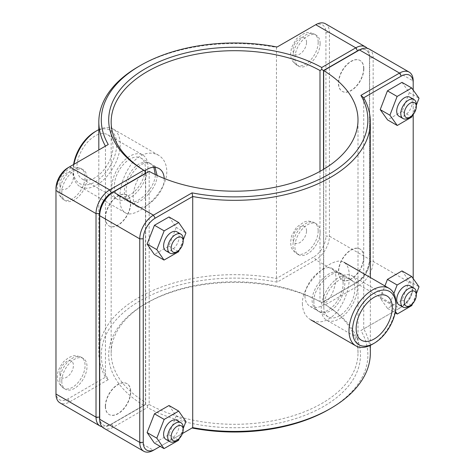 <?xml version="1.0" encoding="UTF-8"?>
<svg xmlns="http://www.w3.org/2000/svg" width="475" height="475" viewBox="0 0 475 475"><rect width="100%" height="100%" fill="white"/><g stroke="black" fill="none" stroke-linecap="round" stroke-linejoin="round"><path stroke-width="0.36" stroke-dasharray="2.38 1.78" d="M164.213 178.469L164.219 178.962C164.641 193.729 144.168 211.785 137.037 206.518C129.657 203.169 133.327 179.894 144.875 170.887M153.829 167.242L150.189 163.442C142.067 160.259 134.752 164.481 128.25 176.106C123.055 188.486 123.055 196.935 128.244 201.442C135.399 206.655 155.141 189.359 155.349 174.562M105.331 217.734A17.824 10.29 -60 0 1 113.109 199.797A17.824 10.29 -60 0 1 126.849 195.023A17.824 10.29 -60 0 1 126.849 215.602A17.824 10.29 -60 0 1 109.024 225.898A17.824 10.29 -60 0 1 105.331 217.734M105.521 217.847A17.824 10.29 120 0 0 109.214 226.011A17.824 10.29 120 0 0 127.045 215.715A17.824 10.29 120 0 0 127.045 195.13A17.824 10.29 120 0 0 113.305 199.91A17.824 10.29 120 0 0 105.521 217.847M61.792 192.601A17.824 10.29 120 0 0 65.485 200.759A17.824 10.29 120 0 0 83.309 190.469A17.824 10.29 120 0 0 83.309 169.884A17.824 10.29 120 0 0 69.576 174.658A17.824 10.29 120 0 0 61.792 192.601M183.196 239.18A10.973 6.335 -60 0 1 175.435 252.617M165.876 250.806A10.973 6.335 120 0 0 174.331 247.867A10.973 6.335 120 0 0 179.123 236.829A10.973 6.335 120 0 0 176.848 231.806M169.011 216.956L176.225 227.394L185.921 232.993M176.225 227.394L168.88 246.145L154.322 254.458M168.88 246.145L178.576 251.744M183.196 239.952L179.271 249.969M363.648 68.596A17.824 10.29 -60 0 1 355.864 86.539A17.824 10.29 -60 0 1 342.131 91.313A17.824 10.29 -60 0 1 342.131 70.728A17.824 10.29 -60 0 1 359.955 60.438A17.824 10.29 -60 0 1 363.648 68.596M363.844 68.709A17.824 10.29 120 0 0 360.151 60.551A17.824 10.29 120 0 0 342.321 70.84A17.824 10.29 120 0 0 342.321 91.426A17.824 10.29 120 0 0 356.06 86.652A17.824 10.29 120 0 0 363.844 68.709M320.108 43.462A17.824 10.29 120 0 0 316.415 35.298A17.824 10.29 120 0 0 298.591 45.594A17.824 10.29 120 0 0 298.591 66.179A17.824 10.29 120 0 0 312.33 61.4A17.824 10.29 120 0 0 320.108 43.462M408.542 118.032A10.973 6.335 120 0 0 416.302 104.595M409.955 97.221A10.973 6.335 -60 0 1 409.955 109.891A10.973 6.335 -60 0 1 398.982 116.221M401.987 82.359L409.331 92.631L419.027 98.23M409.331 92.631L402.117 111.393L411.813 116.992M412.466 115.294L416.302 105.319M402.117 111.393L387.564 119.89M304.95 296.038C305.075 300.942 306.82 304.422 310.193 306.488C318.398 309.712 325.713 305.49 332.132 293.817C337.238 281.39 337.238 272.941 332.132 268.482C325.001 263.215 304.534 281.271 304.95 296.038M313.803 301.15C313.358 286.372 333.628 268.197 340.925 273.558C346.115 278.065 346.115 286.514 340.925 298.894C334.418 310.519 327.109 314.741 318.98 311.558C315.649 309.516 313.922 306.048 313.803 301.15M105.331 406.291A17.824 10.29 -60 0 1 113.109 388.348A17.824 10.29 -60 0 1 126.849 383.574A17.824 10.29 -60 0 1 126.849 404.16A17.824 10.29 -60 0 1 109.024 414.449A17.824 10.29 -60 0 1 105.331 406.291M105.521 406.404A17.824 10.29 120 0 0 109.214 414.562A17.824 10.29 120 0 0 127.045 404.272A17.824 10.29 120 0 0 127.045 383.687A17.824 10.29 120 0 0 113.305 388.461A17.824 10.29 120 0 0 105.521 406.404M61.792 381.152A17.824 10.29 120 0 0 65.485 389.316A17.824 10.29 120 0 0 83.309 379.02A17.824 10.29 120 0 0 83.309 358.435A17.824 10.29 120 0 0 69.576 363.215A17.824 10.29 120 0 0 61.792 381.152M183.196 427.732A10.973 6.335 -60 0 1 175.435 441.168M165.876 439.357A10.973 6.335 120 0 0 174.331 436.418A10.973 6.335 120 0 0 179.123 425.38A10.973 6.335 120 0 0 176.848 420.357M169.011 405.508L176.225 415.946L185.921 421.545M176.225 415.946L168.88 434.696L154.322 443.009M168.88 434.696L178.576 440.295M183.196 428.503L179.271 438.52M408.542 306.583A10.973 6.335 120 0 0 416.302 293.146M409.955 285.778A10.973 6.335 -60 0 1 409.955 298.442A10.973 6.335 -60 0 1 398.982 304.778M401.987 270.916L409.331 281.182L402.117 299.945L387.564 308.441L380.22 298.169L384.916 285.944M380.22 298.169L389.916 303.768L395.414 311.457M393.846 293.532L389.916 303.768M409.331 281.182L419.027 286.781M412.466 303.846L416.302 293.877M402.117 299.945L411.813 305.544M387.564 308.441L395.147 312.817M320.108 232.014A17.824 10.29 120 0 0 316.415 223.856A17.824 10.29 120 0 0 298.591 234.145A17.824 10.29 120 0 0 298.591 254.731A17.824 10.29 120 0 0 312.33 249.957A17.824 10.29 120 0 0 320.108 232.014M363.844 257.266A17.824 10.29 120 0 0 360.151 249.102A17.824 10.29 120 0 0 342.321 259.397A17.824 10.29 120 0 0 342.321 279.977A17.824 10.29 120 0 0 356.06 275.203A17.824 10.29 120 0 0 363.844 257.266M363.648 257.153A17.824 10.29 -60 0 1 355.864 275.09A17.824 10.29 -60 0 1 342.131 279.87A17.824 10.29 -60 0 1 342.131 259.285A17.824 10.29 -60 0 1 359.955 248.989A17.824 10.29 -60 0 1 363.648 257.153M145.487 404.379L109.695 425.042L145.487 404.379L145.493 173.5M102.048 426.758A19.333 11.162 120 0 0 109.695 425.042L111.441 424.038A16.868 9.737 -60 0 1 99.708 419.52M359.688 49.833A16.868 9.737 -60 0 1 369.467 57.736L369.467 261.292A16.868 9.737 -60 0 1 357.538 281.954L321.753 302.611L319.996 301.613A123.417 71.256 0 0 0 147.315 302.664A123.417 71.256 0 0 0 111.168 353.05A123.417 71.256 0 0 0 145.493 402.361M321.753 302.611L355.793 282.957A19.333 11.162 120 0 0 369.467 259.279L369.467 55.723A19.333 11.162 120 0 0 367.128 48.242M143.747 405.383A125.887 72.681 180 0 1 145.57 303.673A125.887 72.681 180 0 1 321.741 302.623M325.417 23.75A19.333 11.162 -60 0 1 329.418 32.603L329.418 236.158A19.333 11.162 -60 0 1 315.744 259.837L277.127 282.138A133.291 76.956 0 0 0 140.333 300.651A133.291 76.956 0 0 0 108.264 379.626L69.647 401.921A19.333 11.162 -60 0 1 59.981 402.883M369.467 57.736L369.467 55.723L329.418 32.603L325.927 32.603A16.868 9.737 120 0 0 313.999 25.715L315.744 24.706M369.467 261.292L369.467 259.279L329.418 236.158L325.927 236.158L325.927 32.603M355.793 282.957L357.538 281.954L355.793 282.957L315.744 259.837L313.999 256.815A16.868 9.737 120 0 0 325.927 236.158M319.996 171.374L319.996 301.613M323.505 301.601L323.505 169.349M145.475 173.512L145.475 404.385M108.264 379.626L105.444 377.227A135.761 78.381 180 0 1 98.824 353.05A135.761 78.381 180 0 1 276.456 278.493L313.999 256.815M277.127 282.138L276.456 278.493L276.456 47.393A135.761 78.381 0 0 0 138.587 66.53M108.264 144.495L67.901 167.8M277.127 47.007L313.999 25.715M55.973 188.456L55.973 394.03M55.973 392.012A16.868 9.737 120 0 0 67.901 398.899L105.444 377.227L105.444 146.122M99.708 213.708L99.708 417.264A16.868 9.737 120 0 0 111.631 424.151L145.671 404.498L147.416 405.496L149.18 404.486L149.18 171.374L111.631 193.046M99.708 417.264L99.708 419.277M147.416 405.496L147.434 407.508L113.377 427.173A19.333 11.162 -60 0 1 103.71 428.129M149.18 404.486A123.417 71.256 0 0 0 283.017 418.588A123.417 71.256 0 0 0 358.002 353.05A123.417 71.256 0 0 0 323.677 303.739L323.677 169.243M369.146 48.996A19.333 11.162 -60 0 1 373.148 57.849L373.148 261.404A19.333 11.162 -60 0 1 359.48 285.089L325.423 304.748A125.887 72.681 180 0 1 323.6 406.457A125.887 72.681 180 0 1 147.434 407.508M328.837 409.48A133.291 76.956 0 0 0 360.905 330.505L399.522 308.21A19.333 11.162 120 0 0 413.197 284.525L413.197 80.97L373.148 57.849L369.657 57.849A16.868 9.737 120 0 0 357.734 50.962L359.48 49.958M111.631 424.151L113.377 427.173L153.425 450.294L192.042 427.993M325.423 304.748L323.689 303.727L323.695 301.714L357.734 282.067A16.868 9.737 120 0 0 369.657 261.404L369.657 57.849M357.734 50.962L323.677 70.627L323.695 301.714M145.671 404.498L145.671 173.399M360.905 330.505L363.725 328.878A135.761 78.381 180 0 1 370.346 353.05M182.442 433.538L160.182 446.393M413.197 278.635L413.197 286.544L413.197 284.525L373.148 261.404L369.657 261.404M413.197 90.078L413.197 114.475M413.197 286.544A16.868 9.737 -60 0 1 401.268 307.2L399.522 308.21L359.48 285.089L357.734 282.067M399.522 308.21L363.725 328.878L363.725 97.773M302.379 303.757C302.599 311.202 305.389 316.558 310.751 319.829C319.687 324.241 328.575 321.474 337.41 311.511C345.289 300.509 349.267 288.883 349.351 276.64C349.327 269.307 347.534 264.527 343.971 262.301C334.258 254.962 301.934 281.509 302.379 303.757M372.471 344.227A33.214 19.178 120 0 0 395.954 303.549M321.242 308.394A25.549 14.749 -60 0 1 332.393 282.678A25.549 14.749 -60 0 1 352.082 275.832A25.549 14.749 -60 0 1 352.082 305.336A25.549 14.749 -60 0 1 326.533 320.085A25.549 14.749 -60 0 1 321.242 308.394M323.796 306.921A21.939 12.665 -60 0 1 333.373 284.84A21.939 12.665 -60 0 1 350.277 278.962A21.939 12.665 -60 0 1 354.825 289.002A21.939 12.665 -60 0 1 345.248 311.083A21.939 12.665 -60 0 1 328.338 316.962A21.939 12.665 -60 0 1 323.796 306.921M343.063 282.215C344.048 297.308 327.738 317.769 317.223 310.549C310.389 305.087 310.389 296.643 317.223 285.214C325.363 274.532 332.678 270.311 339.168 272.543C341.733 274.14 343.027 277.364 343.063 282.215M73.601 164.51A30.744 17.753 120 0 0 73.215 169.438A30.744 17.753 120 0 0 94.952 181.99A30.744 17.753 120 0 0 116.696 144.335A30.744 17.753 120 0 0 94.952 131.783M98.824 129.657A33.214 19.178 -60 0 1 113.305 129.129A33.214 19.178 -60 0 1 120.187 144.335A33.214 19.178 -60 0 1 105.688 177.757A33.214 19.178 -60 0 1 80.091 186.657A33.214 19.178 -60 0 1 73.215 171.451A33.214 19.178 -60 0 1 73.946 164.308M119.825 198.36C119.902 186.117 123.88 174.491 131.759 163.489C140.6 153.526 149.482 150.759 158.418 155.171C163.78 158.442 166.571 163.798 166.79 171.243C167.236 193.491 134.912 220.038 125.204 212.699C121.642 210.473 119.848 205.693 119.825 198.36M76.891 167.313A25.549 14.749 120 0 0 82.181 179.01A25.549 14.749 120 0 0 107.73 164.261A25.549 14.749 120 0 0 107.73 134.757A25.549 14.749 120 0 0 88.041 141.603A25.549 14.749 120 0 0 76.891 167.313M157.124 175.406C157.071 190.196 137.162 207.688 130.002 202.457C127.442 200.86 126.142 197.636 126.107 192.785C125.121 177.692 141.431 157.231 151.947 164.451L154.987 167.277M145.231 170.608A21.939 12.665 120 0 0 140.832 158.038A21.939 12.665 120 0 0 123.927 163.917A21.939 12.665 120 0 0 114.35 185.998A21.939 12.665 120 0 0 118.893 196.038A21.939 12.665 120 0 0 134.627 191.336A21.939 12.665 120 0 0 145.178 171.065M111.797 187.471A25.549 14.749 120 0 0 117.087 199.167A25.549 14.749 120 0 0 142.637 184.413A25.549 14.749 120 0 0 142.637 154.915A25.549 14.749 120 0 0 122.948 161.755A25.549 14.749 120 0 0 111.797 187.471M59.856 191.478A17.824 10.29 120 0 0 63.543 199.643A17.824 10.29 120 0 0 81.373 189.347A17.824 10.29 120 0 0 81.373 168.762A17.824 10.29 120 0 0 67.634 173.541A17.824 10.29 120 0 0 59.856 191.478M59.856 184.763A9.601 5.54 -60 0 1 70.033 172.098A9.601 5.54 -60 0 1 70.033 185.672A9.601 5.54 -60 0 1 59.856 184.763M318.173 42.34A17.824 10.29 -60 0 1 310.389 60.283A17.824 10.29 -60 0 1 296.649 65.057A17.824 10.29 -60 0 1 296.649 44.472A17.824 10.29 -60 0 1 314.48 34.182A17.824 10.29 -60 0 1 318.173 42.34M306.535 42.34A9.601 5.54 120 0 0 296.353 41.432A9.601 5.54 120 0 0 296.353 55.011A9.601 5.54 120 0 0 306.535 42.34M59.856 380.036A17.824 10.29 120 0 0 63.543 388.194A17.824 10.29 120 0 0 81.373 377.904A17.824 10.29 120 0 0 81.373 357.319A17.824 10.29 120 0 0 67.634 362.093A17.824 10.29 120 0 0 59.856 380.036M59.856 373.314A9.601 5.54 -60 0 1 70.033 360.65A9.601 5.54 -60 0 1 70.033 374.223A9.601 5.54 -60 0 1 59.856 373.314M318.173 230.898A17.824 10.29 -60 0 1 310.389 248.835A17.824 10.29 -60 0 1 296.649 253.614A17.824 10.29 -60 0 1 296.649 233.029A17.824 10.29 -60 0 1 314.48 222.733A17.824 10.29 -60 0 1 318.173 230.898M306.535 230.898A9.601 5.54 120 0 0 296.353 229.983A9.601 5.54 120 0 0 296.353 243.562A9.601 5.54 120 0 0 306.535 230.898M67.901 398.899L69.647 401.921L109.695 425.042M128.25 201.442L137.037 206.518M150.189 163.442L158.977 168.512M83.309 169.884L81.373 168.762C73.215 165.573 72.295 167.889 68.602 169.094L63.484 173.238C59.025 179.241 57.012 184.205 57.445 188.124C56.881 191.965 58.918 195.807 63.543 199.643L65.485 200.759M316.415 35.298L314.48 34.182C310.092 32.567 307.396 32.116 306.399 32.822L304.125 33.416L296.531 38.724L291.585 47.328L290.552 53.835C291.353 57.635 289.809 59.589 296.649 65.057L298.591 66.179M340.925 273.558L332.132 268.482M318.98 311.558L310.193 306.488M83.309 358.435L81.373 357.319C73.215 354.124 72.295 356.44 68.602 357.645L63.484 361.796C59.025 367.798 57.012 372.756 57.445 376.675C56.881 380.517 58.918 384.358 63.543 388.194L65.485 389.316M298.591 254.731L296.649 253.614C289.809 248.14 291.353 246.187 290.552 242.387L291.585 235.885L296.531 227.282L304.125 221.973L306.399 221.374C307.396 220.667 310.092 221.118 314.48 222.733L316.415 223.856M147.315 302.664L145.57 303.673M111.168 353.05L111.168 121.95M98.824 353.05L98.824 149.946M358.002 353.05L358.002 119.932M370.346 345.343L370.346 277.531M386.988 295.99L352.082 275.832M361.445 340.242L326.533 320.085M350.277 278.962L339.168 272.543M328.338 316.962L317.223 310.549M73.215 169.438L73.215 171.451M80.091 186.657L125.204 212.699M113.305 129.129L158.418 155.171M118.893 196.038L130.007 202.457M140.832 158.038L151.947 164.451M82.181 179.01L117.087 199.167M107.73 134.757L142.637 154.915"/><path stroke-width="0.71" d="M144.875 170.887C149.928 167.046 154.63 166.256 158.982 168.512C162.218 170.477 163.964 173.797 164.213 178.469M155.349 174.562L153.829 167.242M177.181 251.607L175.435 252.617A10.973 6.335 -60 0 1 169.949 253.157A10.973 6.335 -60 0 1 169.949 240.493A10.973 6.335 -60 0 1 180.922 234.157A10.973 6.335 -60 0 1 183.196 239.18L183.196 241.193A8.502 4.91 120 0 0 177.181 237.72A8.502 4.91 120 0 0 171.172 248.134A8.502 4.91 120 0 0 177.181 251.607A8.502 4.91 120 0 0 183.196 241.193M180.922 234.157L176.848 231.806A10.973 6.335 120 0 0 165.876 238.141A10.973 6.335 120 0 0 165.876 250.806L169.949 253.157M179.271 249.969L178.576 251.744L164.018 260.057L154.322 254.458L147.113 244.019L154.458 225.269L169.011 216.956L178.707 222.555L185.921 232.993L183.196 239.952M154.458 225.269L164.154 230.868L178.707 222.555M147.113 244.019L156.809 249.618L164.154 230.868M164.018 260.057L156.809 249.618M416.302 106.614L416.302 104.595A10.973 6.335 120 0 0 414.028 99.572A10.973 6.335 120 0 0 405.573 102.511A10.973 6.335 120 0 0 400.787 113.555A10.973 6.335 120 0 0 403.055 118.572A10.973 6.335 120 0 0 408.542 118.032L410.287 117.022A8.502 4.91 -60 0 1 404.278 113.555A8.502 4.91 -60 0 1 410.287 103.14A8.502 4.91 -60 0 1 416.302 106.614A8.502 4.91 -60 0 1 410.287 117.022M403.055 118.572L398.982 116.221A10.973 6.335 -60 0 1 396.714 111.203A10.973 6.335 -60 0 1 401.5 100.16A10.973 6.335 -60 0 1 409.955 97.221L414.028 99.572M397.26 125.489L387.564 119.89L380.22 109.618L387.428 90.856L397.124 96.455L389.916 115.217L397.26 125.489L411.813 116.992L412.466 115.294M380.22 109.618L389.916 115.217M387.428 90.856L401.987 82.359L411.683 87.958L397.124 96.455M416.302 105.319L419.027 98.23L411.683 87.958M177.181 440.159L175.435 441.168A10.973 6.335 -60 0 1 169.949 441.708A10.973 6.335 -60 0 1 169.949 429.044A10.973 6.335 -60 0 1 180.922 422.708A10.973 6.335 -60 0 1 183.196 427.732L183.196 429.744A8.502 4.91 120 0 0 177.181 426.277A8.502 4.91 120 0 0 171.172 436.691A8.502 4.91 120 0 0 177.181 440.159A8.502 4.91 120 0 0 183.196 429.744M180.922 422.708L176.848 420.357A10.973 6.335 120 0 0 165.876 426.692A10.973 6.335 120 0 0 165.876 439.357L169.949 441.708M179.271 438.52L178.576 440.295L164.018 448.608L154.322 443.009L147.113 432.571L154.458 413.82L169.011 405.508L178.707 411.107L185.921 421.545L183.196 428.503M154.458 413.82L164.154 419.419L178.707 411.107M147.113 432.571L156.809 438.17L164.154 419.419M164.018 448.608L156.809 438.17M416.302 295.165L416.302 293.146A10.973 6.335 120 0 0 414.028 288.129A10.973 6.335 120 0 0 405.573 291.068A10.973 6.335 120 0 0 400.787 302.106A10.973 6.335 120 0 0 403.055 307.129A10.973 6.335 120 0 0 408.542 306.583L410.287 305.579A8.502 4.91 -60 0 1 404.278 302.106A8.502 4.91 -60 0 1 410.287 291.692A8.502 4.91 -60 0 1 416.302 295.165A8.502 4.91 -60 0 1 410.287 305.579M403.055 307.129L398.982 304.778A10.973 6.335 -60 0 1 396.714 299.755A10.973 6.335 -60 0 1 401.5 288.717A10.973 6.335 -60 0 1 409.955 285.778L414.028 288.129M384.916 285.944L387.428 279.407L397.124 285.006L393.846 293.532M387.428 279.407L401.987 270.916L411.683 276.509L397.124 285.006M416.302 293.877L419.027 286.781L411.683 276.509M395.147 312.817L397.26 314.04L411.813 305.544L412.466 303.846M395.414 311.457L397.26 314.04M99.708 419.52A16.868 9.737 -60 0 1 99.513 417.151L99.513 213.596A16.868 9.737 -60 0 1 111.441 192.933L145.475 173.286L145.487 171.273L143.747 170.252L109.695 189.911A19.333 11.162 120 0 0 96.021 213.596L96.021 417.151A19.333 11.162 120 0 0 100.023 426.004A19.333 11.162 120 0 0 102.048 426.758M100.023 426.004L59.981 402.883A19.333 11.162 -60 0 1 55.973 394.03L55.973 190.475A19.333 11.162 -60 0 1 69.647 166.79L108.264 144.495A133.291 76.956 180 0 1 140.333 65.52A133.291 76.956 180 0 1 277.127 47.007L315.744 24.706A19.333 11.162 -60 0 1 325.417 23.75L365.459 46.871A19.333 11.162 120 0 0 355.793 47.827L321.741 67.492A125.887 72.681 0 0 0 145.57 68.543A125.887 72.681 0 0 0 143.747 170.252M321.741 67.492L321.753 69.504L323.505 70.502L357.538 50.849A16.868 9.737 -60 0 1 359.688 49.833M145.493 173.5L145.493 171.261A123.417 71.256 180 0 1 111.168 121.95A123.417 71.256 180 0 1 186.152 56.412A123.417 71.256 180 0 1 319.996 70.514L321.753 69.504M367.128 48.242A19.333 11.162 120 0 0 365.459 46.871M319.996 70.514L319.996 171.374M323.505 169.349L323.505 70.502M140.333 65.52L138.587 66.53A135.761 78.381 0 0 0 98.824 121.95A135.761 78.381 0 0 0 105.444 146.122M111.441 192.933L109.695 189.911L69.647 166.79L67.901 167.8A16.868 9.737 120 0 0 55.973 188.456L55.973 190.475L96.021 213.596L99.513 213.596M155.171 218.185L153.425 215.163L113.377 192.042L111.631 193.046A16.868 9.737 120 0 0 99.708 213.708L99.708 215.721A19.333 11.162 -60 0 1 113.377 192.042L149.18 171.374A123.417 71.256 180 0 0 283.017 185.476A123.417 71.256 180 0 0 358.002 119.932A123.417 71.256 180 0 0 323.677 70.627L359.48 49.958A19.333 11.162 -60 0 1 369.146 48.996L409.195 72.117A19.333 11.162 120 0 0 399.522 73.079L360.905 95.374A133.291 76.956 180 0 1 328.837 174.349A133.291 76.956 180 0 1 192.042 192.862L153.425 215.163A19.333 11.162 120 0 0 139.751 238.842L139.751 442.397A19.333 11.162 120 0 0 143.759 451.25A19.333 11.162 120 0 0 153.425 450.294L155.171 449.285A16.868 9.737 -60 0 1 143.242 442.397L143.242 238.842A16.868 9.737 -60 0 1 155.171 218.185L192.713 196.507A135.761 78.381 0 0 0 370.346 121.95A135.761 78.381 0 0 0 363.725 97.773L401.268 76.101A16.868 9.737 -60 0 1 413.197 82.988L413.197 80.97A19.333 11.162 120 0 0 409.195 72.117M143.759 451.25L103.71 428.129A19.333 11.162 -60 0 1 99.708 419.277L99.708 215.721L139.751 238.842L143.242 238.842M323.677 169.243L323.677 70.627M192.042 192.862L192.713 196.507L192.713 427.607L192.042 427.993A133.291 76.956 0 0 0 328.837 409.48L330.582 408.47A135.761 78.381 180 0 1 192.713 427.607L182.442 433.538M370.346 345.343L370.346 353.05A135.761 78.381 180 0 1 330.582 408.47M360.905 95.374L363.725 97.773M160.182 446.393L153.425 450.294M413.197 82.988L413.197 90.078M413.197 114.475L413.197 278.635M395.954 305.562A30.744 17.753 -60 0 1 374.217 343.217A30.744 17.753 -60 0 1 352.48 330.665A30.744 17.753 -60 0 1 374.217 293.01A30.744 17.753 -60 0 1 395.954 305.562L395.954 303.549A33.214 19.178 120 0 0 389.078 288.343A33.214 19.178 120 0 0 355.864 307.521A33.214 19.178 120 0 0 355.864 345.871A33.214 19.178 120 0 0 372.471 344.227L374.217 343.217M356.149 328.546A25.549 14.749 -60 0 1 367.306 302.836A25.549 14.749 -60 0 1 386.988 295.99A25.549 14.749 -60 0 1 386.988 325.488A25.549 14.749 -60 0 1 361.445 340.242A25.549 14.749 -60 0 1 356.149 328.546M73.946 164.308A33.214 19.178 -60 0 1 96.698 130.773L94.952 131.783A30.744 17.753 120 0 0 73.601 164.51M96.698 130.773A33.214 19.178 -60 0 1 98.824 129.657M154.987 167.277L157.124 175.406M145.178 171.065A21.939 12.665 120 0 0 145.231 170.608M99.513 417.151L96.021 417.151L55.973 394.03M315.744 24.706L355.793 47.827L357.538 50.849M67.901 167.8L69.647 166.79L67.901 167.8M359.48 49.958L399.522 73.079L401.268 76.101M143.242 442.397L139.751 442.397L99.708 419.277M98.824 149.946L98.824 121.95M370.346 277.531L370.346 121.95M310.757 319.829L355.864 345.871M343.971 262.301L389.078 288.343"/></g></svg>
